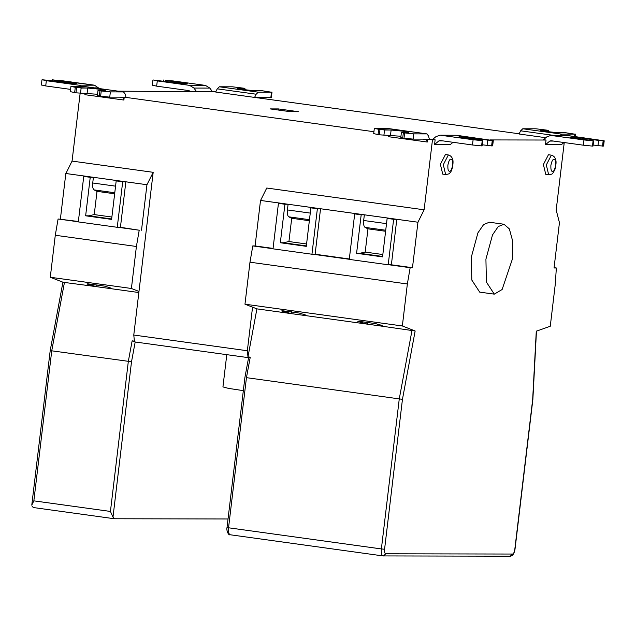 <?xml version="1.0" encoding="UTF-8"?>
<svg xmlns="http://www.w3.org/2000/svg" width="636" height="636" viewBox="0 0 636 636"><rect width="100%" height="100%" fill="white"/><g stroke="black" fill="none" stroke-linecap="round" stroke-linejoin="round"><path stroke-width="0.95" d="M152.823 85.256L156.663 86.154L157.291 80.899L153.451 80.009L174.765 82.712C186.038 84.302 192.072 84.143 181.65 82.72L165.432 80.478L165.32 81.4M152.306 85.319L152.934 80.072L153.451 80.009M190.084 91.314L188.987 90.622L156.663 86.154M165.432 80.478L173.175 80.939L205.5 85.415L209.848 88.094L193.956 88.062L196.54 91.671L118.216 91.171M163.508 80.033L163.38 81.13M187.318 83.801L181.65 82.72L181.554 83.515M157.291 80.899L189.615 85.375L193.956 88.062M52.367 80.915L52.502 79.818L76.336 83.57M52.502 79.818L94.51 85.192L62.153 80.716L54.426 80.263L70.66 82.505C82.402 84.103 73.879 83.912 63.807 82.497L42.485 79.802L41.968 79.866L41.348 85.113M81.79 86.52L78.697 85.168L46.341 80.693L45.72 85.939L41.857 85.049M94.51 85.192L78.697 85.168L94.51 85.192L99.343 88.563M42.485 79.802L46.341 80.693L42.485 79.802L47.573 80.255L75.676 83.674C77.202 83.602 75.533 83.213 70.66 82.505L70.564 83.3M54.314 81.185L54.426 80.263M45.72 85.939L70.564 89.382M548.145 131.668L548.312 130.324L541.021 130.412M541.689 130.308C536.426 130.221 554.823 132.693 558.559 132.646L565.173 132.662L574.88 134.18L574.602 136.486M575.111 136.557L575.397 134.117L561.683 134.148L560.006 135.436M548.312 130.324L535.957 128.79L522.76 128.766L520.645 130.809L519.056 134.005L545.807 137.71M244.749 89.684L244.908 88.34L237.625 88.436M238.293 88.325C233.03 88.237 251.419 90.717 255.155 90.662L261.778 90.678L271.485 92.204L270.856 97.451L271.373 97.388L272.001 92.141L258.288 92.172L256.173 94.215L217.25 88.833L215.66 92.029L254.583 97.411L256.173 94.215M244.908 88.34L232.561 86.814L219.364 86.782L217.25 88.833M270.856 97.451L257.667 97.419L257.135 97.936M519.159 133.791L254.583 97.411M290.31 111.69L270.189 108.907L278.377 108.923L298.499 111.705L290.31 111.69M278.25 110.02L278.377 108.923M226.782 354.665L222.934 386.919L228.531 388.397L243.334 390.639M445.645 174.526L442.728 174.121L440.382 164.334L445.431 154.556L448.356 154.953C450.566 155.582 451.973 157.005 452.578 159.231C453.802 160.948 452.522 171.545 449.573 173.191C449.604 173.715 448.3 174.161 445.645 174.526L443.3 164.732L448.356 154.953M548.661 174.725L545.736 174.32L543.39 164.525L548.447 154.747L551.364 155.152C553.574 155.78 554.982 157.203 555.594 159.429C556.413 161.274 556.174 164.692 554.87 169.693C551.873 174.828 553.066 173.874 548.661 174.725L546.316 164.931L551.364 155.152M485.92 259.17L492.518 234.891L498.25 226.551L503.966 224.246L509.349 228.896L512.529 240.567L512.338 259.218L502.122 289.507L494.291 294.142L486.413 282.09L485.92 259.17M494.291 294.142L479.695 292.123L471.817 280.071L471.324 257.143L477.914 232.871L483.646 224.532L489.362 222.226L503.966 224.246M97.554 94.271L75.946 92.824L76.574 87.577L87.728 88.038C91.83 87.967 109.209 90.439 104.606 90.376L98.016 90.36L99.947 90.813L99.319 96.06L97.388 95.615L98.016 90.36L110.37 91.894L109.742 97.141L99.319 96.06M70.278 91.815L70.906 86.568L71.415 86.504L81.138 88.03L87.728 88.038L99.59 89.215C104.463 89.915 106.133 90.304 104.606 90.376L98.016 90.36M75.946 92.824L70.795 91.751M373.92 131.716L124.235 97.165L125.944 97.165L125.125 93.969L123.503 91.91L110.37 91.894L99.947 90.813M76.574 87.577L71.415 86.504L84.683 86.536L123.638 91.926L110.37 91.894M105.274 90.296L104.606 90.376M80.51 93.277L81.138 88.03M109.742 97.141L122.875 97.165L123.893 100.043L84.946 94.692L84.588 93.285M122.875 97.165L123.281 97.674L119.536 97.157M124.235 97.165L123.893 100.043M400.95 136.255L379.342 134.808L379.97 129.561L391.124 130.022C395.226 129.951 412.605 132.423 408.002 132.352L401.411 132.344L403.343 132.789L402.715 138.036L400.791 137.591L401.411 132.344L413.766 133.87L413.146 139.117L402.715 138.036M373.674 133.799L374.302 128.544L374.811 128.488L384.534 130.006L391.124 130.022L402.986 131.191C407.859 131.898 409.528 132.28 408.002 132.352L401.411 132.344M379.342 134.808L374.191 133.735M424.125 209.8L266.754 188.025L260.577 200.443L417.955 222.218L424.125 209.8L432.472 139.817L427.63 139.141L429.34 139.149L428.521 135.945L426.899 133.894L413.766 133.87L403.343 132.789M379.97 129.561L374.811 128.488L388.079 128.512L427.034 133.902L413.766 133.87M408.67 132.272L408.002 132.352M383.906 135.261L384.534 130.006M413.146 139.117L426.271 139.141L427.289 142.027L388.342 136.676L387.984 135.261M426.271 139.141L426.677 139.658L422.932 139.133M427.63 139.141L427.289 142.027M364.349 214.809L390.313 218.402L387.141 218.394L382.554 256.888L356.589 253.295L361.184 214.801L364.349 214.809L363.673 220.485C363.347 224.158 363.8 226.456 365.032 227.378L367.966 228.833L365.191 252.087L382.832 254.527M385.607 231.273L367.966 228.833M365.191 252.087L359.761 253.303L382.602 256.459M356.589 253.295L359.761 253.303M389.065 264.783L388.206 264.783L393.628 219.293L396.8 219.301L391.379 264.791L389.065 264.783L410.164 267.708L412.47 267.708L417.955 222.218M320.544 208.743L315.122 254.241L311.95 254.233L317.372 208.743L320.544 208.743L357.861 213.911L354.689 213.903L349.267 259.401L388.206 264.783M387.141 218.394L393.628 219.293M354.689 213.903L361.184 214.801M349.283 259.281L312.817 254.233M315.122 254.241L349.315 258.971M288.1 204.259L314.057 207.853L310.885 207.845L306.298 246.339L280.333 242.745L284.928 204.251L288.1 204.259L287.416 209.936C287.09 213.609 287.544 215.906 288.784 216.828L291.709 218.283L288.935 241.537L306.576 243.978M309.35 220.724L291.709 218.283M288.935 241.537L283.505 242.753L306.345 245.909M280.333 242.745L283.505 242.753M273.027 248.732L252.786 245.925L255.092 245.933L260.514 200.443L281.605 203.361L278.441 203.353L273.011 248.843L311.95 254.233M255.092 245.933L273.067 248.422M310.885 207.845L317.372 208.743M278.441 203.353L284.928 204.251M396.8 219.301L417.892 222.218M391.379 264.791L412.47 267.708M252.786 245.925L249.98 262.199L407.358 283.974L410.164 267.708M249.98 262.199L244.971 304.191L402.35 325.966L407.358 283.974M244.971 304.191L256.904 308.865L291.32 313.627L291.662 311.656M50.379 350.627L128.337 361.32L132.137 340.848L134.411 341.158L133.775 335.037L247.348 350.754L247.976 356.875L256.904 308.865M247.348 350.754L252.548 307.156M303.801 314.16L303.603 315.329L291.32 313.627L281.613 310.94L282.336 310.726L299.5 313.103L305.948 315.13L303.603 315.329L367.576 324.177L367.91 322.206M380.058 324.718L379.859 325.878L367.576 324.177L357.869 321.49L358.593 321.275L375.757 323.652L382.204 325.68L379.859 325.878L415.149 330.982L402.35 325.966M247.976 356.875L250.25 357.194L246.45 377.657L402.453 399.336L384.573 549.25C384.359 551.992 384.748 553.511 385.75 553.797L512.537 554.043C513.602 553.757 514.357 552.239 514.794 549.496L532.666 399.591L536.275 331.213L550.267 326.252L555.268 284.26L556.349 267.987L554.075 267.669M248.771 357.678L250.25 357.194M228.03 518.976L114.512 518.761L112.993 517.076L110.433 511.439L128.337 361.32L131.501 361.844L112.993 517.076M93.405 177.317L119.361 180.91L116.189 180.902L111.602 219.396L85.645 215.803L90.233 177.309L93.405 177.317L92.729 182.993C92.395 186.666 92.848 188.971 94.088 189.894L97.014 191.349L94.239 214.594L111.88 217.035M114.655 193.789L97.014 191.349M94.239 214.594L88.809 215.811L111.65 218.975M85.645 215.803L88.809 215.811M78.331 221.789L58.091 218.991L78.371 221.479M60.396 218.991L65.818 173.501L86.917 176.418L83.745 176.411L78.315 221.908L117.255 227.298L122.684 181.801L125.849 181.809L120.427 227.298L117.255 227.298M116.189 180.902L122.684 181.801M83.745 176.411L90.233 177.309M58.091 218.991L55.284 235.264L50.284 277.256L131.406 288.482L136.406 246.482L139.212 230.216L118.121 227.298M55.284 235.264L136.406 246.482M120.427 227.298L139.212 230.216M125.849 181.809L146.948 184.726L141.518 230.216M146.948 184.726L153.181 172.316L138.974 291.447L131.406 288.482M80.144 93.246L72.059 161.091L65.89 173.501L147.011 184.726M72.059 161.091L153.181 172.316M109.114 287.226L108.907 288.386L96.624 286.685L96.966 284.713M50.284 277.256L63.083 282.265L96.624 286.685L86.917 283.998L87.641 283.791L104.805 286.16L111.26 288.195L108.907 288.386L138.847 292.528M138.974 291.447L133.775 335.037M31.8 505.04L33.851 500.85L110.433 511.439M31.872 505.851L33.255 507.528L114.512 518.761M132.137 340.848L135.198 341.961L131.501 361.844M481.603 145.89L472.476 144.984L473.105 139.737L482.231 140.636L481.603 145.89L482.136 145.89L482.756 140.643L458.922 136.883M473.105 139.737L440.756 135.261L473.105 139.737L480.832 140.19L464.598 137.948C452.856 136.358 461.378 136.541 471.451 137.956L492.248 140.651L491.62 145.906L482.263 144.793M440.756 135.261L456.561 135.285L439.929 135.206L456.561 135.285L493.29 140.596L492.662 145.843L491.62 145.906M439.929 135.206L435.914 136.676L432.567 139.467L435.127 139.817L434.571 144.491L438.92 140.866L440.128 140.508L472.476 144.984M464.598 137.948C459.725 137.241 458.055 136.859 459.59 136.788L492.773 140.659L456.561 135.285M487.685 140.206L487.057 145.453M453.039 142.297L450.423 144.475L434.571 144.491M593.126 145L597.959 145.668L598.587 140.421L582.369 138.171C571.088 136.581 565.054 136.74 575.485 138.155L593.619 140.85L592.99 146.097L592.466 146.097L593.094 140.85L583.959 139.944L583.331 145.191L592.466 146.097M569.816 137.082L575.485 138.155M593.619 140.85L593.094 140.85M597.959 145.668L603.572 146.057L604.2 140.81L567.511 135.508L550.808 135.412L583.959 139.944M583.331 145.191L551.007 140.723L549.798 141.073L545.489 144.658L546.038 140.031L543.454 139.674L546.801 136.883L550.808 135.412M603.055 146.121L603.683 140.874L598.587 140.421M602.523 146.121L603.151 140.874M545.489 144.658L561.334 144.73L563.989 142.52M556.349 267.987L554.043 267.979L559.465 222.489M559.402 222.489L556.19 210.055L564.243 142.551M490.046 139.928L546.038 140.031M432.472 139.817L435.127 139.817M215.763 91.807L212.178 91.353M196.54 91.671L212.432 91.703L209.848 88.094M78.697 85.168L46.341 80.693M71.415 86.504L84.548 86.528L123.503 91.91L84.548 86.528M482.231 140.636L482.756 140.643M492.248 140.651L492.773 140.659L492.145 145.906M374.811 128.488L387.944 128.504L426.899 133.894L387.944 128.504M189.615 85.375L205.5 85.415M94.351 87.871L98.85 87.879M522.76 128.766L561.683 134.148M553.948 135.42L520.645 130.809M219.364 86.782L258.288 92.172M447.871 165.185C447.665 170.488 448.634 172.308 450.781 170.647C452.737 167.014 453.166 163.38 452.085 159.739C450.336 158.07 448.929 159.89 447.871 165.185M550.879 165.384C550.681 170.686 551.65 172.507 553.797 170.846C555.745 167.212 556.182 163.579 555.093 159.938C553.344 158.269 551.945 160.089 550.879 165.384M75.279 87.394L74.651 92.649M100.615 96.243L101.243 90.988M87.728 88.038L87.1 93.285M378.674 129.378L378.046 134.625M404.011 138.219L404.639 132.972M391.124 130.022L390.496 135.269M365.032 227.378L385.726 230.24M386.513 223.641L363.673 220.485M288.784 216.828L309.47 219.69M310.257 213.092L287.416 209.936M246.45 377.657L228.547 527.785L381.377 548.932L399.281 398.804L412.009 330.322M227.195 527.475L228.547 527.785C228.213 532.006 228.809 534.343 230.351 534.789L383.055 555.928L510.255 556.198C512.584 555.983 514.15 553.741 514.977 549.48L514.794 549.496M384.573 549.25L381.377 548.932C381.044 553.153 381.648 555.49 383.19 555.936L383.055 555.928M94.088 189.894L114.782 192.756M115.569 186.157L92.729 182.993M64.482 282.241L51.755 350.722L33.851 500.85M471.451 137.956L471.34 138.879M438.92 140.866L442.728 140.874M582.369 138.171L582.258 139.093M567.511 135.508L551.627 135.468M553.622 141.081L549.798 141.073M415.149 330.982L402.453 399.336M385.75 553.797L383.476 555.959M512.537 554.043L510.255 556.198M230.216 534.781C228.284 535.798 226.162 529.518 227.02 527.498L244.9 377.53L248.62 357.488M62.924 282.161L50.204 350.587L31.8 504.952M135.452 342.033L249.018 357.742M514.977 549.48L532.865 399.448L536.466 331.062"/></g></svg>

